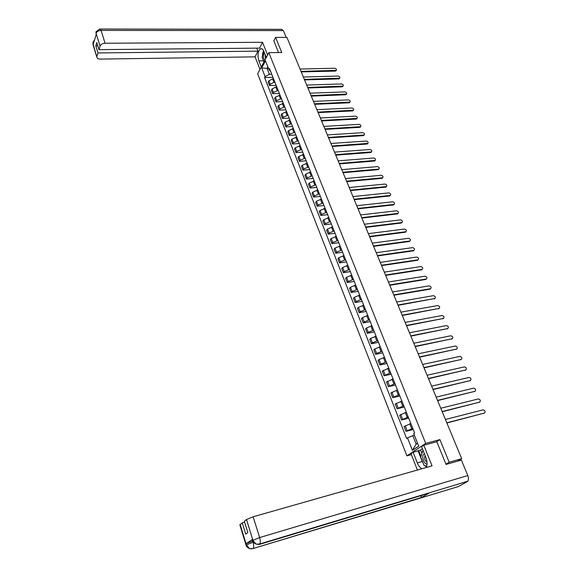 <?xml version="1.0" encoding="UTF-8"?>
<svg xmlns="http://www.w3.org/2000/svg" width="578" height="578" viewBox="0 0 578 578"><rect width="100%" height="100%" fill="white"/><g stroke="black" fill="none" stroke-linecap="round" stroke-linejoin="round"><path stroke-width="0.87" d="M411.363 454.633L406.898 455.854L425.697 443.413L268.842 52.656L281.761 52.504L275.59 37.389L286.898 37.36L461.699 458.686L449.178 462.263L439.916 439.591L425.697 443.413M268.842 52.656L257.658 73.847L406.898 455.854M460.659 460.254L459.813 459.813M461.699 458.686L458.087 460.847L460.009 460.298M445.956 464.206L449.178 462.263M275.59 37.389L273.755 40.879M273.575 78.868L272.585 78.897L268.878 80.884L268.185 82.141L269.536 85.558L270.229 84.301L273.943 82.314L274.933 82.286M276.154 85.349L269.536 85.558M276.797 86.967L275.807 86.996L272.079 88.983L271.378 90.24L272.737 93.687L273.445 92.437L278.17 90.414M279.376 93.441L272.737 93.687M280.055 95.132L275.316 97.162L274.601 98.404L275.973 101.88L276.689 100.637L281.435 98.614M282.628 101.605L275.973 101.88M283.336 103.375L278.574 105.406L277.852 106.641L279.239 110.152L279.962 108.917L284.73 106.887M285.908 109.842L279.239 110.152M286.645 111.691L281.862 113.729L281.132 114.957L282.534 118.497L283.263 117.269L288.061 115.232M289.217 118.15L282.534 118.497M289.99 120.087L285.178 122.124L284.441 123.345L285.85 126.914L286.594 125.701L291.413 123.656M292.555 126.531L285.85 126.914M293.364 128.547L288.53 130.592L287.786 131.806L289.202 135.404L289.954 134.204L294.794 132.152M295.929 134.992L289.202 135.404M296.76 137.094L291.904 139.146L291.153 140.346L292.591 143.98L293.349 142.78L298.212 140.729M299.325 143.525L292.591 143.98M300.199 145.714L295.315 147.766L294.556 148.958L296.001 152.628L296.767 151.443L301.658 149.384M302.756 152.137L296.001 152.628M303.66 154.413L298.761 156.472L297.981 157.649L299.447 161.356L300.22 160.178L305.133 158.119M306.217 160.828L299.447 161.356M307.156 163.191L302.229 165.257L301.449 166.428L302.923 170.163L303.71 169L308.645 166.926M309.707 169.592L302.923 170.163M310.682 172.049L305.733 174.123L304.938 175.279L306.427 179.05L307.229 177.901L312.185 175.82M313.233 178.443L306.427 179.05M314.244 180.993L309.273 183.067L308.464 184.216L309.967 188.023L310.776 186.882L315.761 184.801M316.787 187.373L309.967 188.023M317.842 190.018L312.843 192.098L312.026 193.233L313.543 197.076L314.36 195.949L319.374 193.861M320.378 196.39L313.543 197.076M321.469 199.128L316.441 201.216L315.617 202.336L317.149 206.216L317.979 205.096L323.015 203.008M324.005 205.486L317.149 206.216M325.132 208.318L320.082 210.414L319.244 211.526L320.79 215.442L321.628 214.337L326.693 212.234M327.661 214.669L320.79 215.442M328.824 217.603L323.752 219.705L322.907 220.803L324.46 224.755L325.313 223.657L330.399 221.555M331.353 223.939L324.46 224.755M332.56 226.973L327.459 229.076L326.599 230.167L328.174 234.155L329.034 233.071L334.149 230.962M335.081 233.295L328.174 234.155M336.324 236.431L331.201 238.541L330.327 239.617L331.916 243.641L332.791 242.572L337.928 240.462M338.838 242.738L331.916 243.641M340.131 245.982L334.973 248.092L334.091 249.161L335.695 253.222L336.584 252.167L341.75 250.05M342.638 252.275L335.695 253.222M343.968 255.621L338.787 257.745L337.899 258.792L339.517 262.896L340.413 261.848L345.608 259.724M346.468 261.899L339.517 262.896M347.848 265.353L342.638 267.484L341.735 268.517L343.368 272.664L344.278 271.631L349.495 269.5M350.34 271.624L343.368 272.664M351.756 275.186L346.525 277.317L345.608 278.336L347.262 282.519L348.18 281.508L353.425 279.369M354.249 281.435L347.262 282.519M355.716 285.106L350.449 287.244L349.524 288.256L351.193 292.475L352.125 291.478L357.399 289.332M358.194 291.341L351.193 292.475M359.704 295.127L354.415 297.273L353.476 298.27L355.159 302.532L356.099 301.543L361.402 299.397M362.182 301.348L355.159 302.532M363.735 305.249L358.418 307.395L357.464 308.377L359.162 312.684L360.123 311.715L365.455 309.562M366.206 311.448L359.162 312.684M367.803 315.472L362.457 317.625L361.496 318.586L363.208 322.936L364.183 321.982L369.537 319.822M370.267 321.65L363.208 322.936M371.914 325.79L366.539 327.95L365.563 328.904L367.297 333.296L368.28 332.35L373.67 330.19M374.371 331.953L367.297 333.296M376.068 336.215L370.664 338.383L369.674 339.315L371.423 343.751L372.42 342.826L377.839 340.659M378.518 342.357L371.423 343.751M380.259 346.749L374.826 348.917L373.829 349.834L375.592 354.321L376.603 353.411L382.051 351.236M382.701 352.869L375.592 354.321M384.5 357.385L379.031 359.559L378.019 360.462L379.804 364.993L380.83 364.097L386.306 361.915M386.928 363.483L379.804 364.993M388.777 368.128L382.253 371.192L384.059 375.765L390.598 372.709M391.198 374.204L384.059 375.765M393.098 378.98L386.53 382.036L388.358 386.66L394.94 383.611M395.511 385.042L388.358 386.66M397.469 389.948L390.858 392.989L392.7 397.657L399.326 394.622M399.868 395.981L392.7 397.657M401.876 401.024L395.222 404.058L397.086 408.769L403.762 405.749M404.275 407.035L397.086 408.769M406.334 412.222L399.636 415.235L401.515 420.004L408.234 416.991M408.718 418.205L401.515 420.004M410.842 423.53L404.094 426.535L405.994 431.347L412.764 428.349M413.212 429.49L405.994 431.347M268.452 68.349L267.007 68.385L269.355 74.287L271.725 74.23M269.355 74.287L265.1 76.578L261.704 67.966L265.468 60.849L268.914 69.512L270.663 71.564M414.375 435.227L412.793 435.639L416.174 444.157L412.41 450.327L418.71 446.129L413.711 433.551L414.585 432.936L269.449 68.515L268.914 69.512M412.41 450.327L407.497 437.864L412.793 435.639M265.1 76.578L264.572 77.553L406.637 438.456L407.497 437.864M436.556 441.78L439.916 439.591M416.174 444.157L417.554 443.225M267.845 66.831L267.007 68.385L261.704 67.966M272.961 77.329L264.572 77.553M336.172 70.545L335.363 71.087L301.232 71.903M301.015 71.376L336.295 70.35C336.736 69.324 336.208 68.63 334.705 68.255L300.04 69.028M339.568 78.362L338.759 78.911L304.548 79.901M304.331 79.381L339.683 78.189C340.139 77.149 339.611 76.448 338.094 76.072L303.349 77.011M342.992 86.252L342.183 86.808L307.893 87.972M307.684 87.451L343.101 86.093C343.578 85.045 343.05 84.33 341.511 83.947L306.694 85.067M266.299 57.475L263.835 51.29C262.882 49.079 261.747 48.27 260.432 48.863C257.904 51.435 257.376 55.437 258.85 60.871L261.27 67.005M267.607 54.997L262.528 42.302L259.544 48.126L98.99 49.629L100.052 46.11L96.042 33.257L96.273 34.145L93.296 44.282L93.036 43.668L96.866 57.186C97.162 58.407 98.267 59.043 100.182 59.093L255.071 56.854L257.983 51.16L256.791 48.147M259.999 69.403L255.071 56.854M262.528 42.302L105.073 43.234C102.501 43.422 100.825 44.383 100.052 46.11M100.29 29.016L281.544 29.334L283.379 30.591L286.182 37.36M98.99 49.629L96.801 42.534L95.811 45.872L97.978 52.945L96.931 56.391M97.978 52.945L257.983 51.16M273.835 40.727L278.502 52.54M95.811 45.872L97.827 45.857M262.824 52.627L262.549 54.469M262.846 59.086L263.358 60.791L258.85 60.871M263.871 62.077L263.358 60.791M95.962 32.028L96.049 33.408M283.379 30.591L101.063 30.41L99.691 29.016L96.078 31.653L96.042 33.249M94.546 40.026L93.087 41.898L93.036 43.516M423.356 463.7L422.294 461.519L417.302 462.913C418.486 465.803 420.018 467.747 421.889 468.751M426.087 467.559C427.438 464.936 427.366 461.569 425.878 457.458L421.579 446.686L423.782 445.226L432.048 465.861L253.142 516.783L259.638 537.562L467.797 475.542L461.381 460.052L446.043 464.437L436.802 441.715L423.782 445.226M417.302 462.913L413.111 452.285L410.987 453.687L417.41 470.03M422.424 448.803L420.574 450.024L413.111 452.285M239.892 524.94L242.276 522.823L244.624 522.151M467.797 475.542C468.693 477.948 468.671 479.841 467.739 481.221L427.749 493.287M421.68 495.418L420.553 498.034L458.354 486.568L467.205 481.676M458.354 486.568L457.733 486.755M252.225 539.577L246.105 543.696L252.658 541.008L253.027 542.2C253.814 544.982 253.886 547.077 253.251 548.486L420.553 498.034L429.042 493.2L259.464 544.404L256.097 544.136L252.954 540.466L246.531 519.535L253.142 516.783M242.276 522.823L245.751 534.137L247.846 532.598L244.342 521.226L246.531 519.535M424.678 465.543L426.369 467.031M422.294 461.519L418.089 450.927M418.689 450.537L421.015 456.396M420.574 450.024L421.926 453.419M253.294 542.121L246.466 544.888L246.105 543.696M251.849 548.869L249.638 548.688L246.466 544.888M264.254 52.338L263.98 52.771C262.947 55.914 263.236 58.392 264.861 60.199M264.948 54.072L265.584 58.826M263.965 61.904L262.13 57.287L263.46 50.474M424.454 453.882L423.985 454.091C421.181 455.58 423.826 464.358 427.034 464.141M425.133 455.601L425.061 455.681C424.086 458.296 424.736 460.478 427.012 462.227M426.665 466.251L423.992 465.297L420.777 457.191L422.699 450.869L423.334 451.078M423.19 450.732L422.699 450.869M346.446 94.214L345.637 94.77L311.275 96.107M311.065 95.594L346.54 94.069C347.046 93.007 346.518 92.285 344.965 91.895L310.061 93.188M349.928 102.241L349.119 102.805L314.678 104.315M314.468 103.816L350.015 102.111C350.535 101.034 350.015 100.305 348.44 99.915L313.464 101.381M353.44 110.333L352.638 110.911L318.117 112.602M317.907 112.103L353.519 110.225C354.068 109.141 353.541 108.397 351.951 107.999L316.896 109.654M356.987 118.504L356.178 119.082L321.585 120.961M321.382 120.47L357.052 118.411C357.623 117.312 357.103 116.561 355.492 116.156L320.356 117.991M360.564 126.741L359.754 127.326L325.082 129.393M324.879 128.908L360.614 126.669C361.207 125.556 360.694 124.797 359.061 124.378L323.846 126.409M364.169 135.057L363.367 135.642L328.615 137.904M328.412 137.427L364.212 134.992C364.834 133.872 364.313 133.099 362.666 132.68L327.372 134.905M367.803 143.438L367.001 144.038L332.177 146.487M331.982 146.017L367.839 143.395C368.482 142.267 367.969 141.487 366.3 141.054L330.927 143.474M371.473 151.898L370.679 152.498L335.767 155.15M335.58 154.687L371.495 151.877C372.167 150.735 371.654 149.94 369.963 149.5L334.51 152.122M339.207 163.437L375.187 160.431L374.378 161.045L339.394 163.892M374.804 160.915L375.187 160.431C375.881 159.275 375.375 158.473 373.663 158.025L338.137 160.85M342.87 172.266L378.908 169.058L378.12 169.657L343.057 172.714M378.525 169.542L378.908 169.058C379.638 167.895 379.132 167.085 377.398 166.623L341.786 169.657M346.569 181.181L382.665 177.771L381.892 178.356L346.749 181.622M382.275 178.248L382.665 177.771C383.416 176.593 382.918 175.77 381.162 175.3L345.478 178.544M350.297 190.176L386.451 186.557L385.692 187.135L350.478 190.603M386.061 187.034L386.451 186.557C387.238 185.372 386.74 184.534 384.962 184.057L349.199 187.518M390.316 195.4L389.536 195.985L354.242 199.677M354.068 199.251L390.273 195.422C391.089 194.222 390.598 193.384 388.799 192.893L352.956 196.571M394.182 204.345L393.408 204.923L358.042 208.831M357.869 208.42L394.131 204.374C394.976 203.167 394.492 202.307 392.664 201.809L356.742 205.703M398.09 213.369L397.324 213.939L361.871 218.072M361.705 217.668L398.025 213.398C398.907 212.184 398.423 211.317 396.573 210.804L360.571 214.929M402.028 222.479L401.269 223.036L365.744 227.4M365.578 227.002L401.948 222.516C402.866 221.287 402.382 220.413 400.511 219.886L364.436 224.242M406.009 231.67L405.25 232.226L369.653 236.814M369.486 236.431L405.915 231.713C406.861 230.478 406.385 229.589 404.492 229.054L368.331 233.642M410.019 240.954L409.275 241.496L373.598 246.322M373.439 245.946L409.918 240.997C410.893 239.754 410.423 238.859 408.509 238.302L372.268 243.128M414.072 250.317L413.328 250.852L377.579 255.917M377.42 255.548L413.949 250.368C414.968 249.111 414.505 248.208 412.555 247.637L376.242 252.709M418.154 259.775L417.424 260.295L381.596 265.605M381.444 265.251L418.024 259.825C419.079 258.561 418.616 257.644 416.651 257.066L380.259 262.383M422.28 269.319L421.564 269.832L385.656 275.388M385.512 275.041L422.135 269.37C423.226 268.105 422.771 267.173 420.777 266.574L384.305 272.144M426.448 278.95L425.733 279.456L389.753 285.272M389.615 284.932L426.289 279.008C427.409 277.736 426.961 276.79 424.946 276.183L388.402 282.006M430.653 288.675L429.953 289.173L393.893 295.242M393.755 294.917L430.48 288.733C431.636 287.454 431.195 286.5 429.151 285.872L392.527 291.962M434.894 298.501L398.069 305.314M397.939 304.996L434.707 298.559C435.906 297.273 435.472 296.304 433.399 295.661L396.696 302.012M439.179 308.414L402.288 315.487M402.158 315.176L438.977 308.471C440.212 307.178 439.786 306.203 437.69 305.545L400.908 312.163M443.507 318.427L406.551 325.761M406.428 325.465L443.304 318.485C444.561 317.185 444.135 316.195 442.025 315.523L405.164 322.416M447.871 328.535L410.857 336.136M410.734 335.847L447.69 328.586C448.947 327.285 448.528 326.288 446.433 325.587L409.462 332.776M452.278 338.737L415.199 346.612M415.091 346.338L452.119 338.787C453.376 337.487 452.957 336.483 450.876 335.753L413.797 343.231M456.728 349.047L419.592 357.197M419.484 356.929L456.591 349.09C457.841 347.79 457.436 346.771 455.37 346.02L418.183 353.794M461.23 359.458L424.028 367.883M423.92 367.63L461.107 359.494C462.357 358.201 461.959 357.168 459.9 356.395L422.612 364.465M465.767 369.971L428.508 378.684M428.406 378.445L465.666 369.999C466.916 368.706 466.525 367.659 464.481 366.864L427.084 375.245M470.348 380.584L433.03 389.594M432.936 389.362L470.268 380.606C471.518 379.32 471.135 378.265 469.105 377.441L431.6 386.133M474.979 391.313L437.604 400.612M437.517 400.395L474.921 391.328C476.171 390.034 475.788 388.972 473.779 388.127L436.159 397.129M479.653 402.144L442.228 411.746M442.141 411.543L479.617 402.151C480.867 400.865 480.491 399.788 478.497 398.914L440.776 408.241M446.816 422.807L484.364 413.089L446.895 422.995M483.844 413.429L484.364 413.089C485.614 411.796 485.245 410.705 483.259 409.816L445.428 419.469M411.68 428.63L409.759 423.804M407.158 417.258L405.257 412.482M402.678 406.009L400.8 401.284M398.249 394.875L396.392 390.193M393.871 383.85L392.029 379.219M389.529 372.94L387.708 368.359M385.237 362.139L383.431 357.609M380.981 351.453L379.197 346.959M376.777 340.868L375.006 336.425M372.608 330.392L370.859 325.992M368.482 320.017L366.748 315.66M364.393 309.743L362.681 305.43M360.354 299.577L358.649 295.3M356.344 289.506L354.661 285.272M352.378 279.528L350.716 275.345M348.455 269.659L346.8 265.504M344.56 259.876L342.927 255.765M340.709 250.187L339.091 246.12M336.895 240.593L335.291 236.561M333.116 231.092L331.526 227.096M329.366 221.677L327.798 217.718M325.66 212.35L324.099 208.434M321.989 203.116L320.443 199.229M318.348 193.962L316.816 190.119M314.743 184.895L313.225 181.087M311.166 175.914L309.664 172.136M307.626 167.013L306.138 163.271M304.122 158.191L302.648 154.485M300.647 149.456L299.187 145.779M297.2 140.794L295.755 137.152M293.79 132.218L292.352 128.605M290.409 123.714L288.986 120.137M287.056 115.282L285.648 111.742M283.733 106.93L282.339 103.419M280.438 98.65L279.058 95.175M277.18 90.45L275.807 86.996M273.943 82.314L272.585 78.897M402.606 419.195L400.72 414.426M398.163 407.952L396.291 403.227M393.762 396.819L391.913 392.144M389.406 385.801L387.578 381.169M385.093 374.891L383.286 370.31M380.83 364.097L379.031 359.559M376.603 353.411L374.826 348.917M372.42 342.826L370.664 338.383M368.28 332.35L366.539 327.95M364.183 321.982L362.457 317.625M360.123 311.715L358.418 307.395M356.099 301.543L354.415 297.273M352.125 291.478L350.449 287.244M348.18 281.508L346.525 277.317M344.278 271.631L342.638 267.484M340.413 261.848L338.787 257.745M336.584 252.167L334.973 248.092M332.791 242.572L331.201 238.541M329.034 233.071L327.459 229.076M325.313 223.657L323.752 219.705M321.628 214.337L320.082 210.414M317.979 205.096L316.441 201.216M314.36 195.949L312.843 192.098M310.776 186.882L309.273 183.067M307.229 177.901L305.733 174.123M303.71 169L302.229 165.257M300.22 160.178L298.761 156.472M296.767 151.443L295.315 147.766M293.349 142.78L291.904 139.146M289.954 134.204L288.53 130.592M286.594 125.701L285.178 122.124M283.263 117.269L281.862 113.729M279.962 108.917L278.574 105.406M276.689 100.637L275.316 97.162M273.445 92.437L272.079 88.983M270.229 84.301L268.878 80.884M407.1 430.559L405.192 425.74M335.702 70.552L335.363 71.087M339.098 78.384L338.759 78.911M342.53 86.288L342.183 86.808M96.085 33.286C96.844 31.544 98.506 30.583 101.063 30.41L105.073 43.234M93.13 44.961L93.036 43.668M93.882 42.288L93.072 43.552M252.507 539.144L252.947 540.459M240.137 524.484L246.466 545.047M252.954 540.3L259.638 537.562C260.44 540.365 260.512 542.496 259.862 543.941L258.38 544.346M246.134 545.357L246.394 544.938M252.6 540.791L252.882 540.351M345.984 94.25L345.637 94.77M349.473 102.292L349.119 102.805M352.992 110.398L352.638 110.911M356.539 118.569L356.178 119.082M360.123 126.82L359.754 127.326M363.735 135.144L363.367 135.642M367.377 143.539L367.001 144.038M371.054 152.007L370.679 152.498M374.761 160.554L374.378 161.045M378.503 169.173L378.12 169.657M382.282 177.88L381.892 178.356M386.09 186.658L385.692 187.135M389.933 195.516L389.536 195.985M393.813 204.453L393.408 204.923M397.729 213.477L397.324 213.939M401.681 222.581L401.269 223.036M405.669 231.771L405.25 232.226M409.694 241.048L409.275 241.496M413.761 250.411L413.328 250.852M417.865 259.862L417.424 260.295M422.005 269.399L421.564 269.832M426.181 279.029L425.733 279.456M430.4 288.754L429.953 289.173M434.663 298.566L434.208 298.978M438.962 308.479L438.5 308.883M443.304 318.485L442.835 318.883M447.69 328.586L447.213 328.983M452.119 338.787L451.635 339.178M456.591 349.09L456.1 349.473M461.107 359.494L460.608 359.87M465.666 369.999L465.167 370.368M470.268 380.606L469.762 380.967M474.921 391.328L474.408 391.682M479.617 402.151L479.104 402.498M460.37 459.481L460.666 460.196M336.295 70.35L335.963 70.884M339.683 78.189L339.344 78.716M343.101 86.093L342.754 86.621M261.986 48.848L260.432 48.863M92.964 42.281L92.979 44.47L96.866 57.186M467.739 481.221L259.862 543.941L256.191 544.18M421.022 497.607L253.251 548.486L249.739 548.732M249.638 548.688C247.174 547.373 245.997 546.224 246.091 545.235L239.848 524.802M256.097 544.136C253.706 542.865 252.528 541.709 252.557 540.668L252.189 539.455M346.54 94.069L346.193 94.59M350.015 102.111L349.661 102.631M353.519 110.225L353.165 110.738M357.052 118.411L356.691 118.916M360.614 126.669L360.253 127.174M364.212 134.992L363.844 135.498M367.839 143.395L367.464 143.893M371.495 151.877L371.119 152.368M390.273 195.422L389.875 195.891M394.131 204.374L393.726 204.836M398.025 213.398L397.613 213.86M401.948 222.516L401.537 222.971M405.915 231.713L405.496 232.161M409.918 240.997L409.491 241.445M413.949 250.368L413.523 250.809M418.024 259.825L417.591 260.259M422.135 269.37L421.694 269.803M426.289 279.008L425.841 279.434M430.48 288.733L430.025 289.159M434.707 298.559L434.251 298.971M438.977 308.471L438.514 308.883"/></g></svg>
